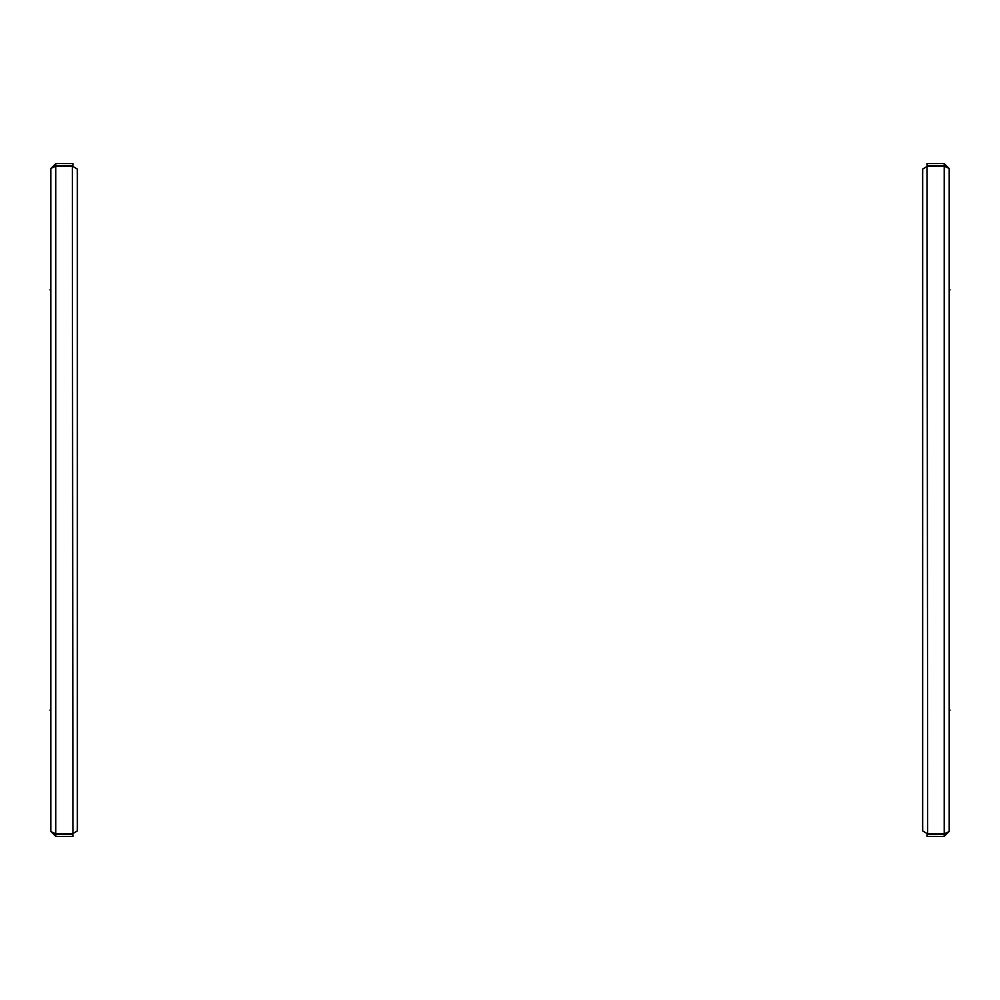<?xml version="1.0" encoding="UTF-8"?>
<svg xmlns="http://www.w3.org/2000/svg" width="1000" height="1000" viewBox="0 0 1000 1000"><rect width="100%" height="100%" fill="white"/><g stroke="black" fill="none" stroke-linecap="round" stroke-linejoin="round"><path stroke-width="1.5" d="M927.075 166.337L927.663 833.875L922.65 830.925L922.65 169.075L927.663 166.125L944.2 166.125L949.212 168.55L949.212 831.45L944.2 833.875L927.075 833.662M946.137 833.263L944.2 834.4L944.2 836.462L949.212 831.45M944.2 836.462L927.075 836.462L927.075 834.4L944.2 834.4M949.212 168.55L944.2 163.538L944.2 165.6L927.075 165.6L927.075 163.538L944.2 163.538M946.65 166.912L944.2 165.6M946.087 166.725L945.15 166.412M944.2 166.125L944.2 833.875L945.175 833.575M72.925 833.662L72.337 166.125L77.35 169.075L77.35 830.925L72.337 833.875L55.8 833.875L50.788 831.45L50.788 168.55L55.8 166.125L72.925 166.337M53.863 166.737L55.8 165.6L55.8 163.538L50.788 168.55M55.8 163.538L72.925 163.538L72.925 165.6L55.8 165.6M50.788 831.45L55.8 836.462L55.8 834.4L72.925 834.4L72.925 836.462L55.8 836.462M53.35 833.088L55.8 834.4M53.913 833.275L54.85 833.587M55.8 833.875L55.8 166.125L54.825 166.425M949.212 708.838L950 710.15L949.212 711.45M949.212 288.55L950 289.85L949.212 291.163M50.788 291.163L50 289.85L50.788 288.55M50.788 711.45L50 710.15L50.788 708.838"/></g></svg>
